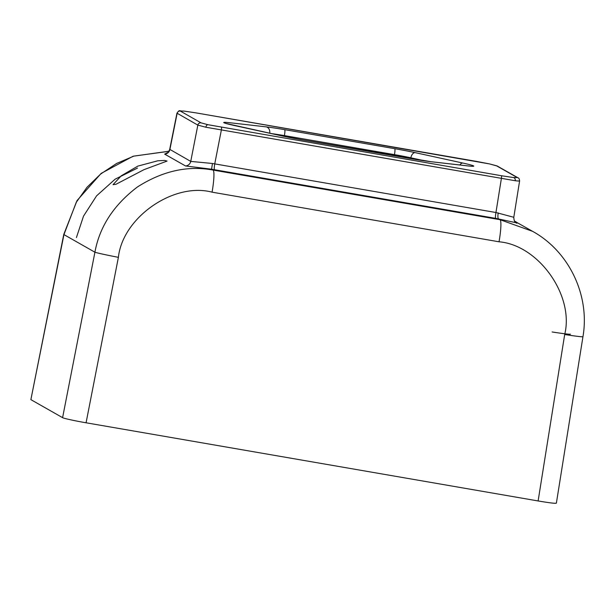 <?xml version="1.0" encoding="UTF-8"?>
<svg xmlns="http://www.w3.org/2000/svg" width="614" height="614" viewBox="0 0 614 614"><rect width="100%" height="100%" fill="white"/><g stroke="black" fill="none" stroke-linecap="round" stroke-linejoin="round"><path stroke-width="0.92" d="M137.843 166.11L121.257 175.796L113.045 184.668L115.969 184.284L144.044 169.633L167.046 161.083L164.69 160.438L157.852 160.776L137.843 166.11M516.98 222.483L514.478 221.063M514.524 221.147L532.706 231.401C569.14 251.471 590.092 295.495 582.955 336.702L556.368 503.196M519.436 180.723C520.089 181.115 518.7 181.122 515.261 180.739L205.836 127.228L197.838 125.11L176.962 113.16L169.717 149.325L190.747 161.398L212.444 163.485L495.951 212.513L513.611 217.233M501.484 175.742L513.55 177.561L517.18 177.53L496.473 165.772L489.535 163.915L196.066 112.892L184 111.08L180.37 111.103L201.077 122.861L208.016 124.719L501.484 175.742A2.817 0.384 99.8 0 1 501.354 178.666L495.951 212.513A5.633 0.775 -80.2 0 0 495.682 218.361L211.577 169.218L185.512 165.957L164.644 154.106L167.169 152.886M86.075 422.785L538.117 500.955L564.688 334.515C574.42 295.61 538.639 245.086 499.036 241.793L212.068 192.167C173.685 181.974 122.647 217.479 118.395 257.335L86.075 422.785C75.913 421.074 63.004 418.257 62.597 417.658L94.917 252.208C99.583 226.65 113.774 204.892 137.49 186.932C162.564 170.968 187.761 165.35 213.066 170.07L500.042 219.697L532.676 231.378M169.234 151.274L133.883 156.102L116.545 163.485L100.658 174.038L87.042 187.239L76.266 202.313L63.94 234.609L30.877 399.637L62.597 417.658M30.877 399.637L63.779 234.387A21.29 1.358 -168.7 0 0 63.94 234.609L94.917 252.208A21.29 0.622 -168.9 0 0 118.395 257.335M556.2 503.019C556.507 503.718 550.474 503.027 538.117 500.955M515.906 222.69L495.682 218.361M76.428 237.541L83.504 216.159L96.575 195.858L115.171 179.15L137.49 168.075M489.535 163.915A2.817 1.696 102.3 0 1 489.642 163.938L497.363 166.095L518.07 177.853C518.891 178.006 519.398 179.019 519.613 180.892L513.788 217.364C514.187 223.197 516.036 222.222 516.343 222.982L516.343 222.982A5.633 5.572 -60.4 0 0 516.934 223.273M515.261 180.739A2.817 2.241 -83.5 0 0 513.55 177.561M497.363 166.095A2.817 2.786 119.6 0 0 496.473 165.772M205.836 127.228A2.817 1.696 -77.7 0 1 208.016 124.719M201.077 122.861A2.817 2.786 119.6 0 0 197.838 125.11L190.747 161.398A5.633 5.572 -60.4 0 1 185.512 165.957M489.642 163.938L476.08 161.321A2.817 0.384 99.8 0 1 476.08 161.321L196.043 112.892A2.817 0.384 99.8 0 1 196.066 112.892L183.824 111.05A2.817 2.241 96.5 0 1 184 111.08M499.036 241.793A21.29 2.924 -80.2 0 0 500.042 219.697L498.545 218.845A5.633 1.381 -80.5 0 1 498.215 212.912M212.444 163.485L211.577 169.218L213.066 170.07A21.29 2.924 -80.2 0 1 212.068 192.167M180.37 111.103A2.817 2.786 119.6 0 0 177.131 113.352L169.886 149.547A5.633 5.572 -60.4 0 1 164.644 154.106M221.447 127.313A2.817 0.384 99.8 0 1 221.316 130.237L214.746 163.884A5.633 0.775 -80.2 0 0 214.478 169.733M415.241 152.648L462.956 163.071A28.167 1.374 -169.8 0 1 468.006 165.933L431.251 161.743A28.167 1.374 -169.8 0 1 412.854 158.972L302.794 139.946A28.167 1.374 -169.8 0 1 282.31 135.986L234.594 125.571A28.167 1.374 -169.8 0 1 229.544 122.7L266.299 126.891A28.167 1.374 -169.8 0 1 284.696 129.661L394.756 148.695A28.167 1.374 -169.8 0 1 415.241 152.648A5.633 3.392 102.3 0 0 410.858 157.806L410.72 158.596M552.132 331.974A21.29 0.721 9.1 0 0 570.398 334.162M564.688 334.515A21.29 0.721 9.1 0 0 582.955 336.702M518.07 177.853A2.817 2.786 119.6 0 0 517.18 177.53M394.272 155.756L394.472 154.636L284.412 135.602L284.267 136.4M425.279 160.952L410.858 157.806A22.534 1.098 10.2 0 0 394.472 154.636A5.633 0.775 99.8 0 0 394.756 148.695M284.696 129.661A5.633 0.775 99.8 0 1 284.412 135.602A22.534 1.098 10.2 0 0 271.434 133.599M235.001 125.655A5.633 3.392 102.3 0 0 234.801 125.601A5.633 3.392 102.3 0 0 234.594 125.571M266.299 126.891A5.633 4.49 96.5 0 1 269.723 133.23M225.891 123.429L282.517 136.024A5.633 3.392 102.3 0 0 282.31 135.986M282.517 136.024L302.763 139.931A5.633 0.775 99.8 0 1 302.794 139.946M302.763 139.931L430.898 161.682A5.633 4.49 96.5 0 1 431.251 161.743M462.956 163.071A5.633 3.392 102.3 0 0 459.848 164.989M471.468 166.264L467.645 165.872A5.633 4.49 96.5 0 1 468.006 165.933M514.455 221.032L515.714 221.746M168.942 151.221L133.108 156.232L101.149 173.401L77.042 200.578L63.779 234.387M166.755 153.078L166.747 153.078C167.192 152.402 167.829 153.868 169.717 149.325M183.824 111.05C178.237 111.287 180.186 109.108 176.962 113.168L176.962 113.168M467.645 165.872L430.898 161.682"/></g></svg>
